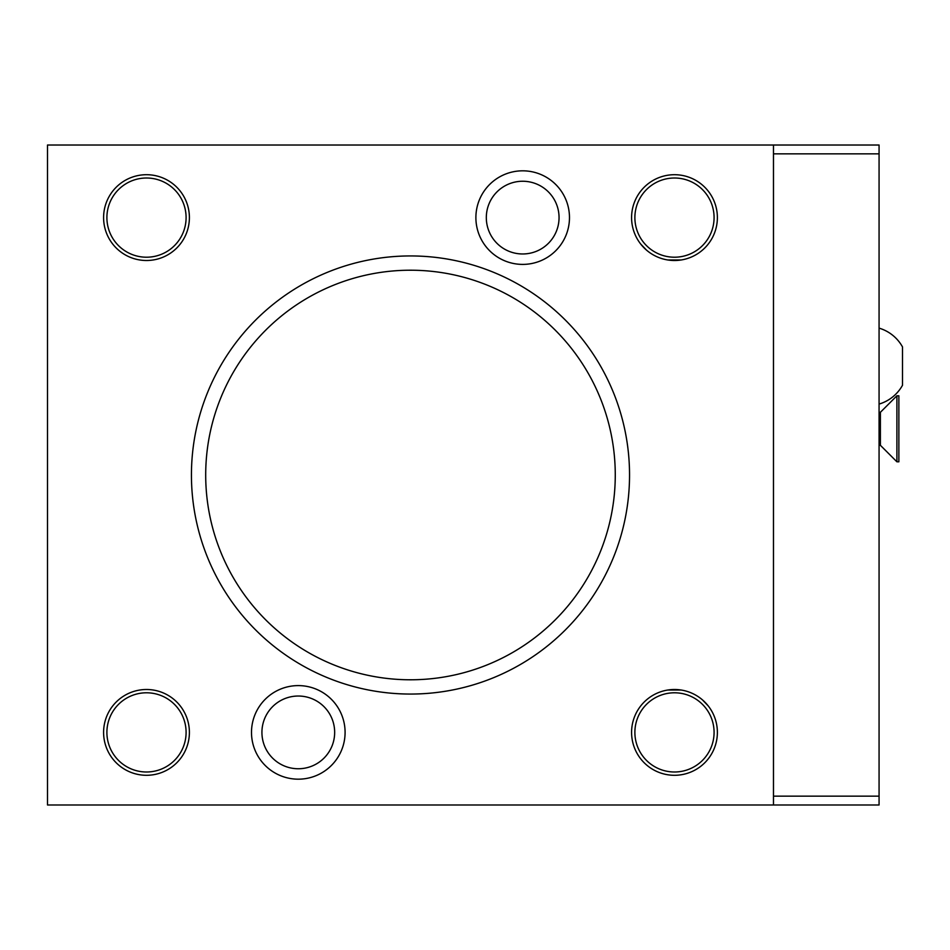 <?xml version="1.0" encoding="UTF-8"?>
<svg xmlns="http://www.w3.org/2000/svg" width="950" height="950" viewBox="0 0 950 950"><rect width="100%" height="100%" fill="white"/><g stroke="black" fill="none" stroke-linecap="round" stroke-linejoin="round"><path stroke-width="1.43" d="M773.478 796.148L773.478 145.018L47.5 145.018L47.5 804.982L879.071 804.982L879.071 796.148L773.478 796.148L773.478 804.982M146.502 689.498A42.904 42.904 0 0 1 189.394 732.391A42.904 42.904 0 0 1 146.502 775.295A42.904 42.904 0 0 1 103.597 732.391A42.904 42.904 0 0 1 146.502 689.498M674.476 689.498A42.904 42.904 0 0 1 717.381 732.391A42.904 42.904 0 0 1 674.476 775.295A42.904 42.904 0 0 1 631.584 732.391A42.904 42.904 0 0 1 674.476 689.498M146.502 174.705A42.904 42.904 0 0 1 189.394 217.609A42.904 42.904 0 0 1 146.502 260.502A42.904 42.904 0 0 1 103.597 217.609A42.904 42.904 0 0 1 146.502 174.705M674.476 174.705A42.904 42.904 0 0 1 717.381 217.609A42.904 42.904 0 0 1 674.476 260.502A42.904 42.904 0 0 1 631.584 217.609A42.904 42.904 0 0 1 674.476 174.705M629.541 475A219.058 219.058 0 0 1 410.483 694.058A219.058 219.058 0 0 1 191.437 475A219.058 219.058 0 0 1 410.483 255.942A219.058 219.058 0 0 1 629.541 475M569.477 217.609A46.788 46.788 0 0 1 522.678 264.397A46.788 46.788 0 0 1 475.891 217.609A46.788 46.788 0 0 1 522.678 170.822A46.788 46.788 0 0 1 569.477 217.609M345.088 732.391A46.788 46.788 0 0 1 298.288 779.178A46.788 46.788 0 0 1 251.501 732.391A46.788 46.788 0 0 1 298.288 685.603A46.788 46.788 0 0 1 345.088 732.391M773.478 145.018L879.071 145.018L879.071 796.148M667.779 690.021L681.174 690.021M702.359 699.782L708.296 705.992M773.478 153.852L879.071 153.852M681.174 259.979L667.779 259.979M646.594 250.218L640.668 244.007M879.071 328.13A39.603 39.603 0 0 1 902.5 346.928L902.5 385.272A39.603 39.603 0 0 1 879.071 404.082M879.071 445.301L880.389 445.301L880.389 412.3L896.895 395.806L898.866 395.806L898.866 461.795L896.895 461.795L896.895 395.806M879.071 412.3L880.389 412.3M880.389 445.301L896.895 461.795M186.093 732.391A39.603 39.603 0 0 0 146.502 692.788A39.603 39.603 0 0 0 106.899 732.391A39.603 39.603 0 0 0 146.502 771.994A39.603 39.603 0 0 0 186.093 732.391M714.079 732.391A39.603 39.603 0 0 0 674.476 692.788A39.603 39.603 0 0 0 634.885 732.391A39.603 39.603 0 0 0 674.476 771.994A39.603 39.603 0 0 0 714.079 732.391M186.093 217.609A39.603 39.603 0 0 0 146.502 178.006A39.603 39.603 0 0 0 106.899 217.609A39.603 39.603 0 0 0 146.502 257.212A39.603 39.603 0 0 0 186.093 217.609M714.079 217.609A39.603 39.603 0 0 0 674.476 178.006A39.603 39.603 0 0 0 634.885 217.609A39.603 39.603 0 0 0 674.476 257.212A39.603 39.603 0 0 0 714.079 217.609M615.268 475A204.784 204.784 0 0 1 410.483 679.784A204.784 204.784 0 0 1 205.699 475A204.784 204.784 0 0 1 410.483 270.216A204.784 204.784 0 0 1 615.268 475M559.051 217.609A36.361 36.361 0 0 1 522.678 253.971A36.361 36.361 0 0 1 486.317 217.609A36.361 36.361 0 0 1 522.678 181.248A36.361 36.361 0 0 1 559.051 217.609M334.661 732.391A36.361 36.361 0 0 1 298.288 768.752A36.361 36.361 0 0 1 261.927 732.391A36.361 36.361 0 0 1 298.288 696.029A36.361 36.361 0 0 1 334.661 732.391"/></g></svg>
